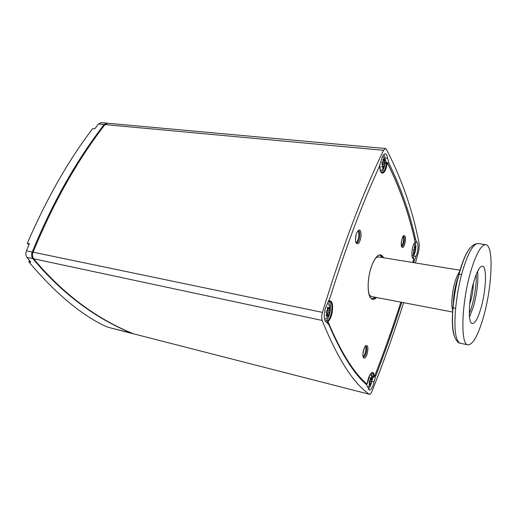 <?xml version="1.0" encoding="UTF-8"?>
<svg xmlns="http://www.w3.org/2000/svg" width="517" height="517" viewBox="0 0 517 517"><rect width="100%" height="100%" fill="white"/><g stroke="black" fill="none" stroke-linecap="round" stroke-linejoin="round"><path stroke-width="0.78" d="M29.081 244.489L27.291 243.313C46.801 198.321 68.599 160.089 92.685 128.61L94.76 128.811L98.476 123.99L104.143 124.513C76.846 160.07 53.891 199.73 32.216 251.992C31.291 254.545 31.479 256.749 32.778 258.597L32.791 258.61C61.846 293.346 95.115 318.336 132.598 333.575L133.56 333.846M132.701 333.478L108.279 327.345L102.586 324.915C78.345 312.559 53.729 291.498 28.732 261.718L29.437 260.458M382.005 256.813L382.302 257.524M375.264 297.275L374.741 297.844M369.19 294.761L371.368 296.532L452.601 312.022M460.001 270.229L378.386 256.884L375.73 257.802M415.203 251.908L412.973 257.821M415.028 242.227C415.784 243.384 416.023 245.536 415.739 248.683M383.982 154.409L386.134 162.312M371.671 381.83C370.805 385.327 369.687 387.737 368.317 389.075M372.899 377.184L371.878 380.919M412.049 255.986L414.414 253.588M415.513 246.661L414.046 243.753M380.318 170.358C381.081 170.817 381.869 170.332 382.677 168.91L383.472 167.637M384.532 159.527L382.819 156.005M324.573 319.086C325.471 319.209 326.389 318.511 327.326 316.986L328.03 315.945M329.775 310.342L329.439 306.458C329.161 304.642 328.566 303.634 327.662 303.434M367.904 387.44L370.398 384.713M371.826 377.681L371.406 375.911L370.23 374.295M371.477 372.899L372.408 377.08L373.701 377.345L373.545 376.906L372.259 376.641M328.87 301.573C331.992 303.641 330.247 316.721 326.389 320.294L325.949 321.787M385.585 162.344L384.978 163.21C384.331 168.077 383.103 171.153 381.288 172.432M403.04 236.379C403.958 239.862 403.434 243.132 401.476 246.176M365.396 346.261C366.689 348.064 365.092 355.567 363.18 356.646M357.964 230.957C359.851 232.644 358.443 241.542 356.129 242.589M371.962 380.06L370.275 379.64L370.172 381.126L369.177 382.483L369.403 381.035L370.178 380.279L370.482 377.759L371.161 378.593L371.665 377.313L371.775 381.527L370.476 384.732L370.476 384.079L369.19 385.184L369.481 382.58M371.891 378.774L370.101 378.58M327.746 308.203L328.056 310.194L326.815 314.788M382.166 165.989L382.147 166.384M382.813 161.957L383.162 162.933L382.574 164.684M414.149 249.188L413.749 250.868L413.71 249.368L414.382 248.813L414.563 246.583L415.254 247.572L415.532 246.661L415.558 250.861L414.453 253.595L414.472 252.729L413.464 253.537L413.762 250.874M107.206 123.233L104.143 124.513L104.725 124.92M108.279 327.345L133.153 333.769M27.291 243.313L29.404 243.74L26.445 250.79C25.52 253.33 25.688 255.521 26.962 257.356L30.833 262.177L28.732 261.718M106.819 123.162L101.132 122.645L98.476 123.99M473.352 283.316C473.236 290.515 471.995 297.514 469.636 304.313M480.978 308.074C477.941 318.304 475.045 323.461 472.292 323.545C467.711 323.642 468.583 298.716 474.037 280.899C477.075 271.057 479.879 266.145 482.451 266.171C487.143 266.371 486.135 290.696 480.978 308.074M471.226 269.9C476.532 252.987 481.372 244.58 485.754 244.677C494.045 245.232 492.171 287.362 483.356 317.393C478.07 335.475 472.952 344.632 468.014 344.858C460.072 345.22 461.507 301.256 471.226 269.9M382.774 166.765L382.057 167.301L382.36 165.627L381.966 163.74L382.212 162.131L383.039 161.595L383.239 159.049L384.209 160.406L384.545 159.527L384.68 164.703L383.33 167.741L383.207 166.493L381.869 166.668M327.235 315.441L326.298 316.165L326.666 314.517L326.518 312.895L326.13 312.74L326.389 311.001L327.377 310.194L327.752 307.272L328.722 308.403L329.387 307.079L329.911 310.575L328.722 314.795L328.011 315.945L327.875 315.008L327.235 315.441L326.272 315.241M384.978 163.21L386.38 163.391C385.52 169.279 384.021 172.407 381.882 172.775L381.882 172.775C381.378 171.573 380.771 175.043 379.892 166.196M328.812 301.585L329.193 301.152C334.221 298.813 333.459 316.443 328.379 321.193L326.389 320.294M328.967 301.534L329.581 301.482C333.536 301.695 332.192 316.598 327.888 320.618L327.519 322.446L327.015 322.337M366.165 384.389L366.618 384.467M387.472 163.113L388.92 163.256L387.556 158.124C387.188 155.468 386.438 154.034 385.314 153.833C383.679 153.95 382.322 156.166 381.249 160.483L379.103 167.094C362.359 203.433 346.041 246.868 330.137 297.404L327.183 304.287C323.713 309.793 323.28 321.393 326.473 322.078L329.012 324.967C341.375 353.861 353.906 373.797 366.598 384.784L369.28 390.128C371.109 389.992 372.692 387.272 374.024 381.973L375.956 375.452L375.019 375.226M388.92 163.256C400.798 187.309 409.697 212.72 415.616 239.481L414.569 239.326M415.073 242.034L416.98 242.318L415.616 239.481M416.98 242.318C418.751 243.507 418.079 252.464 415.939 256.387L413.781 256.044M386.987 162.532L386.38 163.391L387.013 163.437C386.025 174.3 379.652 177.053 379.866 166.222L379.452 166.306M413.51 257.944L412.999 257.951C412.198 259.973 410.459 248.761 414.763 242.66L415.067 241.665C409.012 213.973 399.757 187.755 387.317 163.01L387.013 163.437M413.813 258.991L413.755 258.39C410.698 259.883 411.739 245.381 414.925 242.376M415.442 262.946L418.848 250.629L419.313 244.379C412.857 210.755 401.89 179.069 386.399 149.335L385.436 148.528L383.575 150.311C362.579 193.397 342.215 247.423 322.479 312.391L33.075 252.167C32.144 254.726 32.332 256.93 33.631 258.778C62.673 293.546 95.936 318.55 133.431 333.795L369.241 394.232C353.35 383.33 337.659 358.733 322.175 320.437C321.484 318.323 321.587 315.641 322.479 312.391M403.596 302.678C394.322 332.185 383.763 361.784 371.917 391.466C371.077 393.482 370.262 394.439 369.474 394.348M413.135 261.382L414.001 261.518L415.939 256.387M414.001 261.518L413.684 262.655M401.754 302.322C394.025 326.673 385.423 351.049 375.956 375.452M107.633 123.24L104.983 124.591C91.386 142.175 78.707 161.349 66.932 182.113C55.119 202.806 43.829 226.162 33.075 252.167M28.668 245.472L27.033 249.375M26.445 250.79L33.023 252.29M26.962 257.356L32.778 258.597L33.321 258.338L32.791 258.61M28.299 244.211L29.133 244.379M453.319 303.686C453.493 296.189 454.714 288.589 456.97 280.867L458.094 277.526M459.523 271.858C458.036 273.7 456.601 276.834 455.225 281.267C452.117 291.174 450.882 305.153 452.627 310.071L452.789 310.53M454.462 336.38L454.178 335.611C450.184 325.193 453.06 292.318 460.259 269.363C463.497 258.952 466.78 251.831 470.108 247.992M476.157 274.65C476.836 285.255 473.572 303.692 469.294 313.418M477.611 271.328C478.464 281.461 477.068 293.249 473.423 306.678L469.52 317.037M468.014 344.858L460.492 343.288C458.999 342.965 457.765 341.394 456.802 338.564C452.653 327.668 455.736 292.88 463.303 268.62C468.673 251.798 473.624 243.449 478.147 243.578L485.754 244.677M413.794 253.356L413.329 253.285M414.085 253.02L413.419 252.916M414.808 246.829L414.356 246.758M414.989 247.216L414.304 247.113M382.418 167.127L381.85 167.069M383.595 159.398L382.974 159.339M383.821 159.895L382.961 159.811M326.828 315.9L326.111 315.745M328.075 307.544L327.442 307.415M328.347 308.016L327.293 307.802M369.636 384.919L369.112 384.79M369.965 384.519L369.3 384.351M370.702 377.953L370.262 377.843M370.915 378.321L370.127 378.134M328.379 321.193L327.694 322.873M358.229 376.053L366.469 384.461L367.316 383.569C368.253 373.862 374.36 367.988 374.134 376.783L374.386 376.79C384.118 351.877 392.939 327.002 400.849 302.154M387.556 158.124L385.068 157.885M415.733 247.591L415.351 247.533M415.746 248.089L414.427 247.882M415.771 249.407L414.182 249.162M415.771 249.517L414.24 249.278M415.558 250.861L414.033 250.629M415.519 250.997L413.865 250.739M415.093 252.277L413.839 252.083M414.931 252.742L413.613 252.535M384.822 160.697L383.103 160.529M384.829 161.265L383.142 161.097M384.894 162.913L382.987 162.719M384.919 163.107L383.162 162.933M384.68 164.703L382.916 164.522M384.609 164.794L382.703 164.6M384.073 166.222L382.166 166.028M383.898 166.797L383.381 166.745M329.704 308.21L329.083 308.08M329.691 308.862L327.681 308.455M329.833 310.478L327.823 310.064M329.911 310.575L328.056 310.194M329.652 312.294L327.797 311.913M329.529 312.514L327.519 312.094M328.896 314.226L326.886 313.806M328.722 314.795L326.867 314.407M371.885 378.211L371.49 378.114M371.994 380.085L370.392 379.691M371.775 381.527L370.172 381.126M371.704 381.753L369.965 381.326M371.2 383.246L369.733 382.884M371.044 383.711L369.726 383.381M329.148 300.215L329.193 301.152M328.198 322.11C340.955 352.348 353.899 373.022 367.018 384.125M412.799 262.513L413.755 258.39M376.583 297.527C373.875 300.248 371.645 299.996 369.894 296.777C367.012 291.194 367.8 276.433 371.633 265.835C376.247 254.739 380.247 252.037 383.627 257.744M356.594 233.167C359.25 228.352 360.763 229.096 361.144 235.403C360.078 242.486 358.391 245.026 356.103 243.016C355.166 240.366 355.328 237.083 356.594 233.167M404.611 244.644C403.467 247.591 402.472 248.257 401.625 246.648C400.539 244.024 402.019 236.54 403.822 235.506C405.755 235.765 406.019 238.815 404.611 244.644M366.986 354.371C365.674 357.77 364.485 358.856 363.412 357.622C362.029 355.483 363.632 347.43 365.79 345.647C368.136 345.091 368.537 347.999 366.986 354.371M379.866 166.222L379.743 165.569M367.316 383.569L369.829 374.987C371.212 372.951 371.975 372.195 372.111 372.725L372.111 372.725C373.041 373.016 373.52 374.411 373.545 376.906L374.134 376.783M387.317 163.01L386.858 162.409L385.449 162.222M375.788 297.372L372.298 298.807C368.847 298.458 366.896 287.717 369.086 275.684C371.161 263.625 376.68 254.209 380.047 255.068L382.826 257.615M375.361 297.288L372.182 298.781L375.549 297.327M382.593 257.576L379.93 255.049L382.399 257.544L381.423 256.005M373.914 298.399L375.342 297.288M358.326 230.756C361.28 230.873 359.257 243.656 356.413 242.887L355.974 242.253C355.043 241.019 355.877 234.078 356.963 232.488L358.326 230.756M365.726 345.996C367.012 347.004 367.07 349.602 365.894 353.79C365.08 356.019 364.239 357.098 363.373 357.034L363.231 356.788C361.822 356.135 364.957 344.826 365.235 346.448L365.726 345.996M403.383 236.114C404.649 237.187 404.727 239.836 403.603 244.063C403.002 245.737 402.375 246.564 401.722 246.531L401.535 246.047C401.011 246.926 401.405 238.757 402.698 237.141L403.383 236.114M371.794 381.423L374.024 381.973M383.575 150.311L104.983 124.591M369.241 394.232L133.431 333.795M322.175 320.437L33.631 258.778M453.254 304.267L454.359 292.092C455.555 285.52 456.841 280.485 458.23 276.996M460.492 343.288C458.489 343.139 456.601 341.188 454.837 337.414C450.882 327.216 452.201 303.815 457.047 281.927C462.547 260.264 468.247 243.908 478.147 243.578M461.578 274.727L459.335 274.353M455.626 308.339L453.396 307.919M415.254 247.572L414.337 247.43M384.209 160.406L383.058 160.289M328.722 308.403L327.28 308.106M371.161 378.593L370.101 378.328M366.191 384.409L367.341 383.549M414.472 252.729L413.581 252.593M383.207 166.493L381.966 166.364M384.028 166.403L384.415 165.162M327.875 315.008L326.557 314.73M328.928 314.11L329.31 312.966M370.476 384.079L369.565 383.853M371.897 379.73L371.891 378.282M374.366 376.887L373.701 377.345M374.392 376.822C384.131 351.903 392.952 327.015 400.869 302.154M412.812 262.513L413.8 259.036M415.086 241.581L414.892 242.518M415.054 241.439C408.999 213.78 399.757 187.574 387.323 162.823M385.436 148.528L107.659 123.24"/></g></svg>
